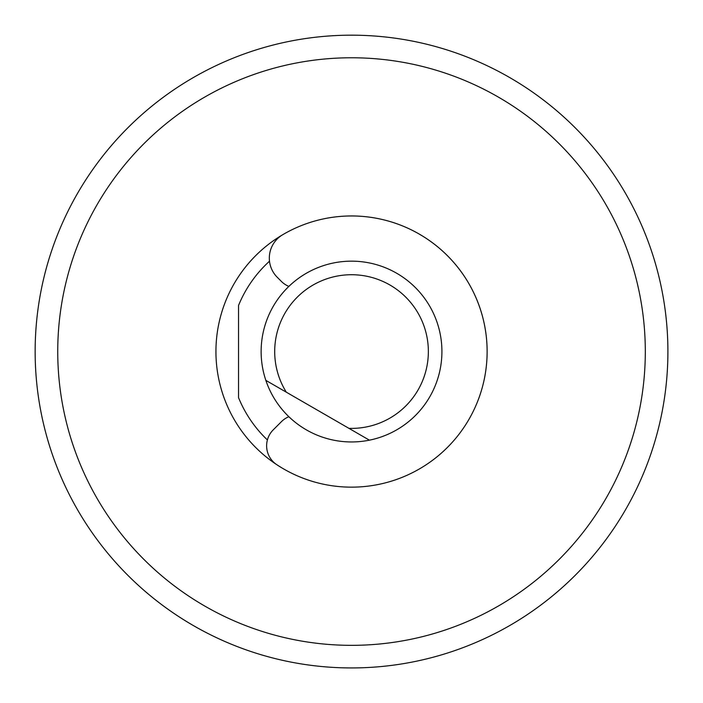 <?xml version="1.0" encoding="UTF-8"?>
<svg xmlns="http://www.w3.org/2000/svg" width="703" height="703" viewBox="0 0 703 703"><rect width="100%" height="100%" fill="white"/><g stroke="black" fill="none" stroke-linecap="round" stroke-linejoin="round"><path stroke-width="1.05" d="M35.15 351.553A316.376 316.376 0 0 1 509.719 77.567A316.376 316.376 0 0 1 509.719 625.547A316.376 316.376 0 0 1 35.15 351.553M645.31 351.553A293.775 293.775 0 0 0 204.635 97.137A293.775 293.775 0 0 0 204.635 605.977A293.775 293.775 0 0 0 645.31 351.553M215.935 351.553A135.591 135.591 0 0 1 440.816 249.512A135.591 135.591 0 0 1 440.816 453.602A135.591 135.591 0 0 1 215.935 351.553M267.404 439.955A122.032 122.032 0 0 1 238.537 397.643L238.537 305.462A122.032 122.032 0 0 1 269.495 261.208M288.871 286.393A22.601 22.601 0 0 1 281.42 281.446L277.263 277.29A27.118 27.118 0 0 1 282.668 234.749A135.591 135.591 0 0 1 452.082 442.521A135.591 135.591 0 0 1 276.762 464.674A22.601 22.601 0 0 1 273.247 429.841L281.42 421.668A22.601 22.601 0 0 1 288.871 416.712M244.811 649.387A316.376 316.376 0 0 1 146.953 592.893M265.848 380.376A90.397 90.397 0 0 1 345.533 261.358A90.397 90.397 0 0 1 441.124 339.593A90.397 90.397 0 0 1 369.409 440.166L348.943 428.347A76.838 76.838 0 0 0 427.336 339.066A76.838 76.838 0 0 0 324.443 279.653A76.838 76.838 0 0 0 286.314 392.186L265.848 380.376A90.397 90.397 0 0 0 369.409 440.166L265.848 380.376"/></g></svg>
